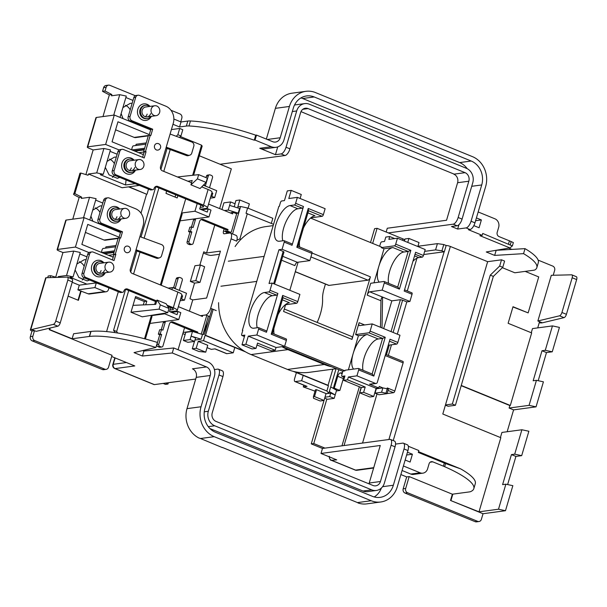 <?xml version="1.0" encoding="UTF-8"?>
<svg xmlns="http://www.w3.org/2000/svg" width="607" height="607" viewBox="0 0 607 607"><rect width="100%" height="100%" fill="white"/><g stroke="black" fill="none" stroke-linecap="round" stroke-linejoin="round"><path stroke-width="0.91" d="M79.373 261.693A10.683 9.416 -97.7 0 1 84.176 266.238M86.111 259.667L84.267 259.735L76.869 263.992M109.571 159.095A10.683 9.416 -97.7 0 1 114.374 163.632M116.309 157.069L114.465 157.137L107.067 161.386M95.208 207.89A10.683 9.416 -97.7 0 1 100.011 212.435M101.946 205.864L100.102 205.932L92.704 210.189M125.406 105.292A10.683 9.416 -97.7 0 1 130.209 109.829M132.144 103.258L130.3 103.334L122.902 107.583M372.652 243.415L377.099 228.331L388.313 232.906L453.186 224.173A6.677 2.807 -67.8 0 0 458.148 217.496L462.071 219.097A6.677 2.807 112.2 0 1 457.109 225.774L451.494 226.525L457.663 229.044L466.085 227.913A6.677 2.807 -67.8 0 0 471.047 221.236L474.97 222.837L485.646 186.554A23.362 20.6 82.3 0 0 472.466 156.644L315.488 92.575A23.362 20.6 82.3 0 0 305.928 91.323A23.362 20.6 82.3 0 0 289.418 106.46L275.381 108.35L266.336 139.086M275.381 108.35A23.362 20.6 -97.7 0 1 291.891 93.212L305.928 91.323M319.039 118.995L454.142 174.133L465.061 172.661A6.677 5.888 -97.7 0 1 468.824 181.212L458.148 217.496M358.054 502.808L358.32 502.907A23.362 20.6 82.3 0 1 357.477 502.581L222.367 447.442M368.927 483.817A6.677 5.888 82.3 0 0 369.215 483.02L380.263 445.477L321.004 453.459L336.703 459.863L331.308 460.303M410.787 474.059L420.143 472.8A6.677 5.888 82.3 0 0 422.874 473.157L413.519 474.416A6.677 5.888 -97.7 0 1 410.787 474.059L402.077 470.501M357.477 502.581L371.196 500.737A23.362 20.6 82.3 0 0 380.756 501.989L366.727 503.878A23.362 20.6 -97.7 0 1 358.009 502.953M128.563 186.857L146.568 194.21L140.991 213.163M80.883 173.071L79.949 173.2L73.91 193.724L74.843 193.603L80.883 173.071L88.098 175.248L88.463 173.997L122.106 187.73L139.102 185.439L134.936 183.587M74.843 193.603L81.649 197.146L79.153 197.48L72.772 219.173M83.531 217.723L89.548 197.283L81.285 198.398L81.649 197.146M129.025 186.797L146.568 194.21M106.589 331.589L118.319 291.732M125.626 289.289L113.577 330.238L115.102 332.613M167.084 148.419L160.885 169.482M155.824 186.683L141.006 237.034M136.886 251.025L130.687 272.088M171.409 129.579L179.702 128.464L177.859 134.724L176.235 136.287M147.038 194.149L148.518 189.134M179.702 128.464L182.783 129.723L180.939 135.983L179.414 137.455M180.378 136.529L201.516 145.156L192.647 175.294M201.441 145.422A3.339 0.713 16.4 0 1 202.161 146.135L193.61 175.188M199.324 155.771L231.328 168.837L219.628 208.58M462.071 219.097L472.747 182.813A11.343 10.008 82.3 0 0 466.351 168.283L309.365 104.214A11.343 10.008 82.3 0 0 304.722 103.607A11.343 10.008 82.3 0 0 296.702 110.96L286.026 147.243L289.949 148.852A6.677 2.807 112.2 0 1 284.987 155.521L220.113 164.254M259.75 148.275L271.291 146.719A11.343 10.008 82.3 0 0 275.935 147.326L264.394 148.882A11.343 10.008 -97.7 0 1 259.75 148.275L275.449 154.679L281.064 153.92A6.677 2.807 -67.8 0 0 286.026 147.243M271.291 146.719L255.031 140.08L256.503 135.08L255.722 135.179A70.086 14.932 -163.6 0 0 190.446 120.975L188.974 125.975A70.086 14.932 16.4 0 1 254.25 140.187L255.031 140.08M188.974 125.975A16.685 3.559 -163.6 0 0 186.341 126.051L187.821 121.043L181.023 121.961L173.868 119.04M172.972 124.283L179.551 126.962L186.341 126.051M148.29 135.877L135.589 137.592A3.339 2.944 -97.7 0 1 134.223 137.41L115.596 129.807M149.299 134.595L117.955 121.795L112.06 141.818L143.404 154.61M106.179 369.36L103.683 369.693A3.339 2.944 -97.7 0 1 102.317 369.511L32.232 340.906A3.339 2.944 -97.7 0 1 30.35 336.635L32.846 336.301A3.339 2.944 82.3 0 0 34.728 340.573L104.814 369.177A3.339 2.944 82.3 0 0 106.179 369.36A3.339 2.944 82.3 0 0 108.532 367.189L112.029 355.307L49.235 329.677L49.691 328.137M72.195 282.285L79.289 285.184L77.908 289.873L80.716 291.019L78.015 300.177M58.052 277.338L58.264 276.602L59.956 277.293M56.322 277.376L50.692 275.677L48.196 276.01L47.733 277.581M50.146 277.528L50.692 275.677M71.763 278.947A3.339 1.404 112.2 0 1 72.021 278.992A3.339 1.404 112.2 0 1 72.316 281.868L60.245 322.871A3.339 1.404 112.2 0 1 57.855 326.194L36.185 331.354L34.5 330.671L32.846 336.301M108.941 287.908L108.441 289.607A3.339 2.944 82.3 0 1 106.088 291.77L89.555 293.993A3.339 2.944 -97.7 0 1 88.19 293.811L80.716 291.019M50.176 328.023L49.706 329.616L72.134 338.767L73.606 333.759L90.838 331.445A16.685 3.559 16.4 0 1 91.012 331.422A70.086 14.932 16.4 0 1 157.395 342.439L155.916 347.439L134.033 352.606L142.44 356.036L172.274 352.978L206.479 366.939A6.677 5.888 -97.7 0 1 210.242 375.483L196.205 377.372A6.677 5.888 82.3 0 0 192.442 368.828L206.479 366.939M142.736 350.55L143.92 351.036L173.746 347.97L172.274 352.978M404.019 448.96A6.677 2.807 -67.8 0 0 403.427 443.201L407.35 444.802A6.677 2.807 112.2 0 1 407.942 450.561L404.019 448.96L393.344 485.243A18.688 16.48 -97.7 0 1 380.134 497.361A18.688 16.48 -97.7 0 1 372.486 496.359L215.5 432.29A18.688 16.48 -97.7 0 1 204.961 408.359L214.354 376.454A11.343 10.008 82.3 0 0 207.951 361.931L173.746 347.97M214.408 369.58L217.723 369.132A6.677 2.807 -67.8 0 1 218.406 369.215A6.677 2.807 -67.8 0 1 218.998 374.974L208.322 411.258A11.343 10.008 82.3 0 0 214.719 425.78L208.277 426.653M72.134 338.767L89.358 336.445L90.838 331.445M118.092 238.483L105.39 240.19A3.339 2.944 -97.7 0 1 104.025 240.008L85.397 232.413M119.101 237.193L87.757 224.4L81.862 244.416L113.213 257.209M88.19 293.811L104.723 291.588L94.912 287.581L77.908 289.873M405.681 488.468A3.339 2.944 82.3 0 0 407.563 492.74L405.066 493.074A3.339 2.944 -97.7 0 1 403.185 488.802L405.681 488.468L409.179 476.578L406.682 476.92L400.886 474.553M405.066 493.074L475.152 521.679L477.648 521.345L407.563 492.74M477.648 521.345A3.339 2.944 82.3 0 0 479.014 521.519A3.339 2.944 82.3 0 0 481.374 519.357L483.028 513.727L505.487 510.707L512.847 485.683L505.866 484.189L502.596 484.629L511.435 454.597L514.706 454.157L521.891 429.756L501.928 432.442L500.426 437.533M446.16 245.509L443.778 244.538L441.934 250.797L444.316 251.768L446.16 245.509A3.339 0.713 16.4 0 1 450.356 246.465L487.641 261.678L442.799 414.02L500.828 437.7L479.014 511.838L450.508 500.456L483.028 513.727M450.508 500.456L452.352 494.204L409.179 476.578M507.156 431.736L513.59 409.877L536.049 406.849L543.417 381.826L536.436 380.331L533.158 380.771L541.998 350.747L545.276 350.3L552.453 325.906L532.491 328.592L531.269 332.742M525.161 271.382L538.728 276.921L528.143 312.893L513.006 306.717L508.127 323.296L531.671 332.909L510.312 405.476L509.842 405.544L509.106 408.048L513.59 409.877M509.842 405.544L461.183 385.68M445.401 405.173L448.087 406.265L455.417 405.279L493.347 276.397L502.763 267.323L504.599 261.071L501.519 259.811L487.641 261.678M151.431 315.321L144.534 338.759M155.506 301.482L154.641 304.411M197.207 203.573L194.946 211.228L181.539 213.034L160.377 284.933M181.539 213.034L185.704 198.876M167.76 312.688L159.072 309.138L130.991 312.233L142.205 316.816L167.76 312.688L169.004 308.455L160.316 304.911L157.016 300.033L155.741 304.365L133.016 305.351L135.589 296.595L146.803 301.171L145.741 304.797M130.991 312.233L133.016 305.351M177.859 195.674L177.183 197.943L165.977 193.367L166.644 191.099M168.374 382.714L167.987 384.049L165.628 383.085M184.558 327.727L178.079 349.738M199.855 265.1L203.755 251.837L206.562 252.982L220.44 251.108L206.63 298.029L192.753 299.904L189.43 311.179M192.753 299.904L189.945 298.758L194.551 283.12L190.348 281.398L194.946 265.76L200.409 265.024L204.612 266.739L200.007 282.384L194.551 283.12M214.757 225.121L206.562 252.982M190.924 184.824L197.419 178.86L198.664 174.634L207.351 178.177L206.107 182.411L200.052 188.549L190.924 184.824L192.199 180.491L187.904 181.243M198.664 174.634L177.449 176.971M73.075 276.891L66.535 275.487L73.713 251.086L80.261 252.489L73.075 276.891L70.116 277.285L86.93 284.152L79.289 285.184M58.264 276.602L66.535 275.487M88.463 173.997L96.725 172.889L103.911 148.487L93.152 149.937L85.898 174.588M120.482 232.504L84.092 217.647L75.435 247.049L88.971 252.573M94.912 287.581L96.293 282.892L104.738 286.193M104.723 291.588A3.339 2.944 82.3 0 0 106.088 291.77M73.713 251.086L62.953 252.535L55.7 277.187M113.729 115.125L119.746 94.684L111.483 95.792L111.847 94.548L109.351 94.882L102.97 116.567M30.35 336.635L32.004 331.005L34.5 330.671L31.701 329.525L53.37 324.366A3.339 1.404 -67.8 0 0 55.761 321.042L67.832 280.039A3.339 1.404 -67.8 0 0 67.536 277.156A3.339 1.404 -67.8 0 0 67.278 277.111L46.049 277.725L30.76 329.654L31.701 329.525M170.977 110.269L179.938 113.926A3.339 2.944 82.3 0 1 181.819 118.198L180.742 121.848M109.351 94.882L102.545 91.338L103.63 87.643A3.339 2.944 -97.7 0 1 105.99 85.481L108.486 85.139A3.339 2.944 82.3 0 1 109.852 85.321L135.338 95.724M108.486 85.139A3.339 2.944 82.3 0 0 106.126 87.302L105.041 90.997L111.847 94.548M102.545 91.338L105.041 90.997M150.68 129.898L114.291 115.049L96.354 117.462L87.704 146.864A3.339 0.713 -163.6 0 0 87.302 147.069A3.339 0.713 -163.6 0 0 88.948 148.222L93.152 149.937M114.291 115.049L105.633 144.451L87.704 146.864M84.092 217.647L66.155 220.06L57.506 249.469A3.339 0.713 -163.6 0 0 57.104 249.667A3.339 0.713 -163.6 0 0 58.75 250.82L62.953 252.535M75.435 247.049L57.506 249.469M187.821 121.043A16.685 3.559 16.4 0 1 190.446 120.975M289.418 106.46L280.214 137.743A6.677 5.888 -97.7 0 1 275.495 142.068A6.677 5.888 -97.7 0 1 272.763 141.712L256.503 135.08M111.673 356.514L134.769 365.938L115.118 368.586L154.36 384.603L195.72 379.034M91.012 331.422L89.54 336.43A70.086 14.932 16.4 0 1 155.916 347.439M49.706 329.616L49.235 329.677M275.935 147.326A11.343 10.008 82.3 0 0 283.955 139.974L293.34 108.069A18.688 16.48 -97.7 0 1 306.55 95.952A18.688 16.48 -97.7 0 1 314.198 96.953L302.658 98.509A18.688 16.48 82.3 0 0 300.935 97.924M467.215 168.693A18.688 16.48 82.3 0 0 459.643 162.577L471.184 161.022L314.198 96.953M471.184 161.022A18.688 16.48 -97.7 0 1 481.723 184.953L471.722 186.296M471.047 221.236L481.723 184.953M338.789 369.701L333.319 388.298L334.26 388.169L337.758 376.279A3.339 1.404 112.2 0 1 340.239 372.941L342.143 373.722M342.462 372.645L340.239 372.941M185.158 334.472A3.339 0.713 -163.6 0 1 183.481 333.911L182.821 333.645M192.889 331.126L183.177 332.431M203.398 253.043L206.866 254.462A3.339 0.713 -163.6 0 0 211.228 255.395L219.506 254.28M163.131 383.419L165.491 384.383L167.987 384.049M200.477 315.686L205.682 314.98A6.677 2.807 -67.8 0 0 210.644 308.31L231.085 238.862A6.677 2.807 -67.8 0 0 230.485 233.103A6.677 2.807 -67.8 0 0 229.803 233.027L224.195 233.786A3.339 1.404 112.2 0 1 223.854 233.748A3.339 1.404 112.2 0 1 223.551 230.865L224.12 228.945M330.709 386.902L336.582 390.255L334.184 398.382L327.484 399.285L324.699 398.154L311.262 443.876L322.476 448.452L324.973 448.118L313.758 443.542L326.854 399.034M388.313 232.906L402.889 238.855A3.339 0.713 16.4 0 1 404.528 240.008L404.239 240.979M322.476 448.452L321.004 453.459M377.099 228.331L374.602 228.664L370.513 242.542M468.824 181.212L457.595 182.722L446.547 220.258L387.289 228.232L386.173 232.033M474.97 222.837A6.677 2.807 112.2 0 1 470.008 229.514L468.452 229.727L482.186 235.326L479.849 235.645L509.933 247.929L486.26 251.973L494.667 255.403L523.553 253.65A70.086 14.932 -163.6 0 1 536.838 267.641A70.086 14.932 -163.6 0 1 535.222 269.736A16.685 3.559 -163.6 0 1 533.614 270.244L514.827 272.778L502.376 267.695M441.934 250.797L435.583 249.894L437.419 243.635L417.927 246.26M437.419 243.635L443.778 244.538M482.186 235.326L482.74 233.452L512.369 245.926L513.355 242.588A70.086 14.932 -163.6 0 0 511.193 241.601L510.252 244.78M508.514 243.976L509.44 240.842L499.075 236.616A3.339 2.944 -97.7 0 1 497.194 232.344L498.666 227.337A6.677 5.888 82.3 0 0 494.902 218.793L478.164 211.964M473.847 225.622L479.075 227.754L481.381 219.931L476.419 217.913M509.44 240.842A16.685 3.559 16.4 0 1 511.193 241.601M509.933 247.929L512.369 245.926M362.546 443.057L376.993 393.958M388.328 355.452L391.462 344.806M407.305 290.958L416.956 258.187M388.897 439.514L444.149 251.784L423.732 254.53M324.973 448.118L389.846 439.385A6.677 2.807 -67.8 0 1 390.529 439.46A6.677 2.807 -67.8 0 1 391.12 445.219L380.445 481.503A6.677 5.888 -97.7 0 1 375.725 485.835A6.677 5.888 -97.7 0 1 372.994 485.471L216.009 421.402A6.677 5.888 -97.7 0 1 212.245 412.859L222.928 376.575L218.998 374.974M395.536 444.096L402.744 443.125A6.677 2.807 -67.8 0 1 403.427 443.201M418.511 451.676L460.698 468.892L445.591 463.551L444.665 466.707A16.685 3.559 -163.6 0 0 443.398 466.168L444.316 463.042L418.291 452.42L418.845 450.546L408.329 446.251M444.665 466.707A70.086 14.932 16.4 0 1 473.824 488.65L475.296 483.65A70.086 14.932 -163.6 0 0 460.698 468.892M445.47 404.945L452.336 404.019L490.266 275.138L499.675 266.063L501.519 259.811M502.763 267.323L499.675 266.063M553.212 275.259L554.654 270.365A3.339 2.944 82.3 0 0 552.772 266.094L538.128 260.115M511.967 249.439L508.757 248.126M528.143 312.893L512.938 306.945M537.726 327.886L539.555 321.664L542.362 322.81L541.421 322.932A3.339 0.713 -163.6 0 1 539.251 322.689M537.87 320.974L559.548 315.815A3.339 1.404 -67.8 0 0 561.938 312.491L572.166 277.748A3.339 1.404 -67.8 0 0 571.87 274.865A3.339 1.404 -67.8 0 0 571.612 274.819L551.315 275.305L537.87 320.974L539.555 321.664M576.096 276.648A3.339 1.404 112.2 0 1 576.354 276.693A3.339 1.404 112.2 0 1 576.65 279.577L566.422 314.32A3.339 1.404 112.2 0 1 564.032 317.643L559.548 315.815M538.204 380.71L546.482 352.576L552.256 351.794L559.434 327.401L552.453 325.906M507.634 484.568L515.92 456.426L521.686 455.652L528.872 431.251L521.891 429.756M509.106 408.048L529.069 405.355L536.436 380.331M536.838 267.641L538.31 262.641A70.086 14.932 -163.6 0 0 525.025 248.642L523.553 253.65M452.352 494.204L469.423 491.905A16.685 3.559 -163.6 0 0 470.66 491.594A70.086 14.932 16.4 0 0 473.824 488.65M443.398 466.168L432.791 461.844L430.151 462.193M525.025 248.642L495.942 250.319M505.487 510.707L498.506 509.212L479.014 511.838M498.506 509.212L505.866 484.189M407.464 452.207L412.419 454.226L410.12 462.048L405.157 460.023M420.143 472.8L403.412 465.971M422.874 473.157A6.677 5.888 82.3 0 0 427.594 468.832L429.066 463.824A3.339 2.944 -97.7 0 1 431.425 461.661A3.339 2.944 -97.7 0 1 432.791 461.844M222.321 447.594L200.492 438.512A23.362 20.6 82.3 0 1 199.657 438.148L199.346 438.193A23.362 20.6 -97.7 0 1 187.002 408.648L196.205 377.372M380.756 501.989A23.362 20.6 82.3 0 0 397.266 486.852L407.942 450.561M154.36 384.603A3.339 1.404 112.2 0 1 154.026 384.565L114.776 368.548A3.339 1.404 -67.8 0 0 115.118 368.586A3.339 2.944 82.3 0 1 113.236 364.314L126.431 362.538M218.406 369.215L222.329 370.816A6.677 2.807 112.2 0 1 222.928 376.575M209.969 428.588L362.971 491.025L371.704 489.857L214.719 425.78M390.529 439.46L394.451 441.061A6.677 2.807 112.2 0 1 395.043 446.82L384.368 483.111A11.343 10.008 82.3 0 1 376.348 490.464A11.343 10.008 82.3 0 1 371.704 489.857M187.002 408.648L201.038 406.758L210.242 375.483M201.038 406.758A23.362 20.6 82.3 0 0 214.218 436.668L200.492 438.512M371.196 500.737L214.218 436.668M300.981 111.62L318.994 119.147M289.949 148.852L300.624 112.561A6.677 5.888 -97.7 0 1 305.344 108.236A6.677 5.888 -97.7 0 1 308.075 108.592L465.061 172.661M275.449 154.679L277.74 146.886M403.185 488.802L406.682 476.92M479.014 521.519L476.518 521.861A3.339 2.944 -97.7 0 1 475.152 521.679M311.262 443.876L313.758 443.542M457.595 182.722A6.677 5.888 82.3 0 0 453.831 174.179L454.142 174.133M135.232 297.802L144.307 301.512L143.313 304.904M175.719 194.801L175.044 197.07M84.07 277.756A10.683 9.416 -97.7 0 1 82.256 279.986M114.268 175.15A10.683 9.416 -97.7 0 1 112.454 177.388M100.064 223.664A10.683 9.416 -97.7 0 1 99.829 224.074M130.262 121.066A10.683 9.416 -97.7 0 1 130.027 121.468M79.153 197.48L75.071 195.355C73.53 194.49 73.144 193.944 73.91 193.724L79.949 173.2M459.643 162.577L302.658 98.509M457.663 229.044L458.945 224.696M294.478 105.117A11.343 10.008 -97.7 0 1 295.988 104.783L304.722 103.607M475.592 220.713L481.381 219.931M374.208 496.943A18.688 16.48 82.3 0 0 381.393 488.028M376.348 490.464L367.614 491.64A11.343 10.008 -97.7 0 1 362.971 491.025M406.637 455.007L412.419 454.226M444.316 463.042L445.591 463.551M496.139 250.403L494.667 255.403M511.435 454.597L515.92 456.426M521.686 455.652L514.706 454.157M536.049 406.849L529.069 405.355M541.998 350.747L546.482 352.576M552.256 351.794L545.276 350.3M542.362 322.81L564.032 317.643M455.417 405.279L452.336 404.019M493.347 276.397L490.266 275.138M435.583 249.894L424.665 251.366M343.949 377.137A3.339 1.404 -67.8 0 0 343.365 378.571L339.859 390.46L336.384 390.923M339.859 390.46L334.26 388.169M333.319 388.298L332.727 388.055M230.485 233.103L236.093 235.395A6.677 2.807 112.2 0 1 236.692 241.154L231.085 238.862M200.007 282.384L195.803 280.669L190.348 281.398M195.803 280.669L200.409 265.024M143.92 351.036L142.44 356.036M179.551 126.962L181.023 121.961M105.633 144.451L119.169 149.975M254.25 140.187L255.722 135.179M86.945 256.829L79.836 253.923M57.104 249.667L65.761 220.265A3.339 0.713 16.4 0 1 66.155 220.06M103.911 148.487L110.451 149.891L103.273 174.285L96.725 172.889M117.143 154.224L110.034 151.325M87.302 147.069L95.959 117.659A3.339 0.713 16.4 0 1 96.354 117.462M128.714 290.541L116.658 331.498L117.621 332.993M170.203 149.565L163.776 171.394M158.913 187.942L144.125 238.179M140.005 252.171L133.586 273.992M180.939 135.983L177.859 134.724M116.658 331.498L113.577 330.238M119.746 94.684L126.286 96.088L120.019 117.386M132.979 100.421L125.869 97.522M30.76 329.654A3.339 0.713 -163.6 0 0 30.365 329.851A3.339 0.713 -163.6 0 0 32.004 331.005M30.365 329.851L45.646 277.93A3.339 0.713 16.4 0 1 46.049 277.725M141.939 125.831L141.886 126.309M126.066 179.968L125.543 184.983L100.307 174.687L103.273 174.285M125.543 184.983L134.898 183.724M89.548 197.283L96.096 198.686L89.821 219.984M111.741 228.429L111.688 228.915M95.868 282.566L95.83 282.953M102.78 203.026L95.671 200.12M96.293 282.892L86.93 284.152M121.142 113.57L123.039 118.615M135.505 123.707L135.983 123.396M105.307 167.373L109.078 174.862L117.31 178.306L119.822 177.419M75.109 269.971L78.88 277.46L87.12 280.904L89.624 280.017M90.944 216.168L92.848 221.221M105.307 226.305L105.785 226.001M146.803 301.171L144.307 301.512M197.419 178.86L206.107 182.411M159.072 309.138L160.316 304.911M157.016 300.033L166.143 303.758L169.004 308.455M203.33 185.218L216.699 190.674L214.673 197.556L210.31 198.148M202.29 186.273L202.07 187.024M181.463 213.3A3.339 0.713 16.4 0 1 182.183 214.021L161.212 285.275M194.946 211.228L208.967 216.949L180.18 220.827M200.849 205.06L199.695 208.967L207.268 212.055L208.186 208.922L210.993 210.068L208.967 216.949M208.186 208.922L201.729 209.794M214.673 197.556L211.873 196.41L212.791 193.284L211.699 193.428M212.791 193.284L211.851 192.905M211.873 196.41L210.773 196.562M151.34 315.64L164.755 313.834L178.769 319.555L149.982 323.425M151.264 315.898A3.339 0.713 16.4 0 1 151.985 316.619L145.399 338.987M178.769 319.555L180.795 312.673L177.988 311.528L171.531 312.393M177.988 311.528L177.069 314.654L169.497 311.566L170.65 307.658M181.652 295.503L182.593 295.882L181.501 296.034M182.593 295.882L181.675 299.016L180.575 299.16M181.675 299.016L184.475 300.162L180.112 300.746M184.475 300.162L186.501 293.28L172.487 287.559L168.215 288.128M164.755 313.834L164.952 313.144M171.88 289.622L172.487 287.559M510.312 405.476L461.252 385.453M450.978 500.396L452.822 494.136M81.179 290.95L78.417 300.336L68.121 296.133M101.703 252.52A5.342 4.712 -97.7 0 1 102.902 248.491L115.656 246.776M105.557 248.134L105.929 246.874L116.02 245.516M112.189 256.799L113.38 256.64M108.547 255.312L113.987 254.576L113.426 254.348L118.213 238.081L120.087 237.83L115.3 254.09L115.861 254.325L114.017 260.578L93.273 252.11A3.339 2.944 82.3 0 0 91.907 251.935A3.339 2.944 82.3 0 0 89.548 254.098L87.674 254.348A3.339 2.944 -97.7 0 1 90.033 252.186L91.907 251.935M104.662 253.726L113.979 252.466M103.744 253.347L114.131 251.951M101.779 252.542L114.457 250.835M131.901 149.914A5.342 4.712 -97.7 0 1 133.1 145.885L145.855 144.17M135.756 145.528L136.127 144.276L146.219 142.918M142.387 154.193L143.578 154.034M138.745 152.706L144.185 151.978L143.624 151.742L148.411 135.475L150.278 135.224L145.498 151.492L146.052 151.72L144.216 157.979L123.471 149.512A3.339 2.944 82.3 0 0 122.106 149.33A3.339 2.944 82.3 0 0 119.746 151.492L117.872 151.75A3.339 2.944 -97.7 0 1 120.232 149.58L122.106 149.33M134.86 151.12L144.178 149.868M133.942 150.748L144.329 149.352M131.977 149.944L144.656 148.237M329.358 456.327C329.032 458.277 329.92 459.666 332.021 460.493L355.565 470.106L373.737 467.663M282.338 299.835L289.372 302.711A19.022 8.005 -67.8 0 0 277.93 314.798M273.901 328.486A19.022 8.005 -67.8 0 0 274.136 334.017M273.681 283.697L283.173 251.427L278.97 249.712L282.088 249.295L284.205 242.094A1.669 0.706 -67.8 0 0 284.061 240.66A1.669 0.706 -67.8 0 0 283.886 240.638L279.524 241.229A19.022 8.005 112.2 0 1 277.581 241.009A19.022 8.005 112.2 0 1 275.882 224.59A19.022 8.005 112.2 0 1 290.017 205.568L294.387 204.976A1.669 0.706 -67.8 0 0 295.624 203.307L297.377 197.366L325.124 208.694L323.379 214.635A1.669 0.706 112.2 0 1 322.135 216.304L310.837 217.83M311.641 251.966A1.669 0.706 112.2 0 1 311.808 251.981A1.669 0.706 112.2 0 1 311.96 253.423L309.843 260.615L297.369 262.3A3.339 1.404 -67.8 0 0 294.888 265.638L281.587 260.206M307.931 212.875L314.965 215.751A19.022 8.005 -67.8 0 0 303.523 227.837M299.494 241.525A19.022 8.005 -67.8 0 0 299.729 247.049M343.638 380.339L347.538 379.815L348.365 377L356.939 375.847L358.691 369.906A1.669 0.706 -67.8 0 0 358.54 368.464A1.669 0.706 -67.8 0 0 358.373 368.441L345.117 370.232L344.935 370.854L342.902 371.127L341.802 374.883A1.669 0.706 -67.8 0 0 341.946 376.317A1.669 0.706 -67.8 0 0 342.12 376.34L344.928 375.961L343.638 380.339L361.302 387.547L359.731 392.866L369.822 396.986L373.722 396.462L376.12 388.328L378.768 387.972L379.231 386.409L382.873 387.896L376.325 388.776L375.035 393.154L381.583 392.274L382.873 387.896L387.236 388.829L385.946 393.207L387.069 393.662L388.359 389.284L387.236 388.829M353.615 369.086A19.022 8.005 112.2 0 1 353.168 353.54L358.418 335.709L355.611 334.571L359.109 322.681L364.648 324.942M355.611 334.571L368.866 332.788A1.669 0.706 -67.8 0 0 370.111 331.118L372.228 323.918L359.746 325.602A3.339 1.404 112.2 0 1 359.412 325.564A3.339 1.404 112.2 0 1 359.109 322.681M348.388 369.792L353.168 353.54A19.022 8.005 112.2 0 1 367.303 334.518L378.237 338.979A19.022 8.005 -67.8 0 0 364.101 358.001A19.022 8.005 -67.8 0 0 363.001 370.285M379.208 282.126A19.022 8.005 112.2 0 1 378.76 266.579A19.022 8.005 112.2 0 1 392.896 247.557L403.83 252.019A19.022 8.005 -67.8 0 0 389.694 271.041A19.022 8.005 -67.8 0 0 388.594 283.317M402.79 361.408A1.669 0.706 112.2 0 1 402.965 361.431A1.669 0.706 112.2 0 1 403.116 362.872L394.831 391.022A1.669 0.706 112.2 0 1 393.586 392.691L387.349 393.533A1.669 0.706 112.2 0 1 387.183 393.511A1.669 0.706 112.2 0 1 387.122 393.48L387.183 393.511M389.307 345.095L386.484 354.7M379.648 246.275L380.468 243.498A1.669 0.706 -67.8 0 1 381.704 241.829L384.512 241.457L385.802 237.071L389.702 236.548L388.875 239.363L397.448 238.21L425.204 249.538L423.451 255.479A1.669 0.706 112.2 0 1 422.214 257.148L415.036 254.219M392.896 247.557L384.011 248.749L381.204 247.61L381.393 246.981L310.549 218.072M381.204 247.61L394.459 245.82A1.669 0.706 -67.8 0 0 395.703 244.151L397.448 238.21M300.108 198.481L301.284 194.506L291.193 190.386L287.293 190.909L284.44 200.606L281.633 200.985A1.669 0.706 -67.8 0 0 280.388 202.655L279.288 206.41L278.818 206.471L242.36 330.345L242.83 330.284L241.723 334.04A1.669 0.706 -67.8 0 0 241.874 335.474A1.669 0.706 -67.8 0 0 242.041 335.496L244.849 335.117L241.996 344.814L245.896 344.29L248.286 336.157L276.041 347.485L275.214 350.3L271.314 350.823L256.996 344.981M286.049 338.926A1.669 0.706 112.2 0 1 286.216 338.949A1.669 0.706 112.2 0 1 286.367 340.383L284.615 346.331L276.041 347.485M242.36 330.345L242.762 330.512M372.228 323.918L399.975 335.246L397.858 342.439A1.669 0.706 112.2 0 1 396.621 344.108L389.436 341.18M388.245 345.239L396.621 344.108M407.76 242.421L408.928 238.437L419.02 242.557L417.851 246.533M414.543 255.881L418.784 257.611L422.214 257.148M418.784 257.611A19.022 8.005 -67.8 0 0 412.95 261.291M411.721 292.809A1.669 0.706 112.2 0 1 411.887 292.832A1.669 0.706 112.2 0 1 412.039 294.266L409.922 301.467L382.167 290.138L384.284 282.945A1.669 0.706 -67.8 0 0 384.14 281.504A1.669 0.706 -67.8 0 0 383.965 281.481L370.71 283.264L367.212 295.154A3.339 1.404 112.2 0 1 369.693 291.815L382.167 290.138M397.304 334.154L406.804 301.884L409.922 301.467M344.935 370.854L284.645 346.248M383.677 328.592L391.841 300.852L382.585 297.081C381.644 297.43 381.105 298.659 380.961 300.769L380.475 327.287M384.011 248.749L373.98 282.824M284.319 309.016L351.696 336.521A3.339 1.404 112.2 0 1 351.992 339.396L370.407 276.838A3.339 1.404 112.2 0 1 367.925 280.176L329.009 285.411A3.339 1.404 112.2 0 1 328.668 285.373L295.283 271.746M298.098 262.201L289.827 290.29M285.578 304.744L283.59 311.482L351.992 339.396M391.841 300.852L400.415 299.699L402.6 300.169L393.101 332.439M406.804 301.884L402.6 300.169M284.615 346.331L256.867 335.003L258.612 329.062A1.669 0.706 -67.8 0 0 258.468 327.621A1.669 0.706 -67.8 0 0 258.294 327.598L253.931 328.19A19.022 8.005 112.2 0 1 251.988 327.97A19.022 8.005 112.2 0 1 250.289 311.55A19.022 8.005 112.2 0 1 264.424 292.528L268.787 291.937A1.669 0.706 -67.8 0 0 270.032 290.267L272.148 283.074L299.904 294.403L297.787 301.596A1.669 0.706 112.2 0 1 296.542 303.265L285.244 304.79M275.214 350.3L257.55 343.092L255.987 348.41L245.896 344.29M255.987 348.41L252.087 348.934L241.996 344.814M291.193 190.386L288.795 198.519L297.377 197.366M356.939 375.847L375.445 383.396A1.669 1.472 82.3 0 0 377.304 382.402L390.013 339.237L397.858 342.439M266.147 330.8A1.669 0.706 112.2 0 1 266.314 330.823A1.669 0.706 112.2 0 1 266.465 332.264L277.877 293.477A1.669 0.706 112.2 0 1 276.64 295.146L268.787 291.937M423.451 255.479L415.605 252.277L404.186 291.064L412.039 294.266M208.368 316.08L202.958 334.449L208.277 321.467M202.958 334.449L204.521 334.237L211.987 308.857M232.542 233.945L240.615 206.509L247.595 208.004L246.032 213.323L273.567 224.309M247.337 213.603L239.879 238.938L236.942 240.16M235.099 246.556A53.401 47.088 -97.7 0 1 240.933 239.37L239.879 238.938M240.933 239.37A53.401 47.088 -97.7 0 1 266.041 226.578L273.18 225.614M336.058 368.722L328.857 393.184L326.87 391.022L328.433 385.703L328.061 385.301L294.759 371.704A53.401 47.088 -97.7 0 1 287.506 369.451L324.313 364.496A53.401 47.088 82.3 0 0 331.566 366.757L342.841 371.355M328.061 385.301L332.811 369.162M336.316 368.692L309.365 372.319A53.401 47.088 -97.7 0 1 294.759 371.704M226.229 233.505L226.745 231.768M206.615 315.928L201.258 334.131M194.581 341.407L195.598 337.97L191.114 336.134L192.495 331.445L202.495 334.51L201.114 339.199L191.114 336.134L190.097 339.579L183.39 340.481L187.882 342.31L194.581 341.407L190.097 339.579M194.991 340.026L201.114 339.199M194.468 341.422L192.298 348.797L196.198 348.274L198.223 341.392L203.52 340.679L233.24 352.811L226.843 353.669A3.339 1.404 112.2 0 1 226.502 353.631L214.886 348.888M233.24 352.811L234.803 347.492L205.09 335.36L203.52 340.679M205.09 335.36L205.553 335.299L213.194 309.35M234.992 203.732L235.933 200.53L239.833 200.007L237.807 206.888L240.615 206.509M227.678 232.147L227.542 232.602L231.29 232.102L236.813 213.33L238.217 213.14L239.598 208.451L229.598 205.386L230.607 201.941L223.9 202.844L221.934 209.521M192.495 331.445L185.788 332.348L183.39 340.481M238.217 213.14L228.217 210.075L224.514 210.568M228.217 210.075L229.598 205.386M234.203 206.797L235.091 203.77L230.607 201.941M239.833 200.007L249.363 203.891L248.096 208.209M324.98 397.19L329.7 396.553L334.184 398.382M329.328 391.591L335.201 394.945L330.716 393.116L329.7 396.553M330.716 393.116L326.346 393.7L328.857 393.184M316.52 389.679L326.05 393.564L324.024 400.445L320.124 400.969L313.508 398.268L313.402 396.705L314.494 396.561L316.52 389.679L315.428 389.823L313.402 396.705M293.28 371.355L303.204 375.407L301.641 380.726L295.245 381.583L307.021 386.393L303.272 386.894L315.025 391.181M324.024 400.445L314.494 396.561M301.641 380.726L326.87 391.022M271.329 223.391L272.824 218.3L247.595 208.004M324.313 364.496L287.87 349.617L251.063 354.571A53.401 47.088 -97.7 0 1 244.181 351.066L205.553 335.299M234.803 347.492L245.532 351.87M328.433 385.703L303.204 375.407M325.443 284.061L324.062 288.757A20.023 8.422 -67.8 0 0 322.575 299.039A28.37 11.935 112.2 0 1 317.165 322.423M296.383 372.622L294.607 378.669A3.339 1.404 -67.8 0 0 294.903 381.545A3.339 1.404 -67.8 0 0 295.245 381.583M303.781 385.172L303.272 386.894M307.021 386.393A3.339 1.404 112.2 0 1 306.679 386.356L294.903 381.545M244.181 351.066A53.401 47.088 -97.7 0 1 218.588 302.665M256.867 335.003L248.286 336.157M278.97 249.712L269.03 283.492L272.148 283.074M226.843 353.669L215.068 348.866L211.327 349.366L207.063 347.629M198.223 341.392L207.753 345.284L205.727 352.166L198.914 351.499L192.298 348.797M291.739 243.839A1.669 0.706 112.2 0 1 291.906 243.862A1.669 0.706 112.2 0 1 292.058 245.304L303.477 206.509A1.669 0.706 112.2 0 1 302.233 208.178L294.387 204.976M309.843 260.615L282.088 249.295M251.063 354.571L287.506 369.451M287.87 349.617A53.401 47.088 -97.7 0 1 281.944 346.688M205.727 352.166L196.198 348.274M283.173 251.427L284 252.004L274.561 284.061M394.687 238.581L389.702 236.548M408.928 238.437L405.028 238.968L404.414 241.055M347.538 379.815L365.194 387.023L363.631 392.342L359.731 392.866M363.631 392.342L373.722 396.462M348.365 377L376.12 388.328M376.128 383.487L370.202 384.284A1.669 1.472 -97.7 0 1 369.519 384.193L378.768 387.972M365.194 387.023L361.302 387.547M403.83 252.019L408.2 251.427L394.459 245.82M290.017 205.568L297.87 208.77L302.233 208.178M297.87 208.77A19.022 8.005 -67.8 0 0 283.727 227.8A19.022 8.005 -67.8 0 0 282.809 240.782M358.418 335.709L367.303 334.518M378.237 338.979L382.607 338.387L368.866 332.788M264.424 292.528L272.27 295.73L276.64 295.146M272.27 295.73A19.022 8.005 -67.8 0 0 258.134 314.76A19.022 8.005 -67.8 0 0 257.216 327.742M369.693 291.815L382.585 297.081L382.015 327.917M282.293 346.643L331.566 366.757M387.008 388.784L387.258 387.934L394.831 391.022M387.069 393.662L378.958 394.755L375.035 393.154M385.946 393.207L381.583 392.274M370.111 331.118L385.248 337.295L382.607 338.387L372.121 374.003M385.248 337.295L373.829 376.082L372.319 374.087L358.54 368.464M395.703 244.151L410.84 250.334L408.2 251.427L397.714 287.043M410.84 250.334L399.421 289.122L397.911 287.126L384.14 281.504M282.809 297.658L282.642 295.419L297.787 301.596M272.444 333.326L283.052 297.407M272.308 333.319L271.23 334.207L282.642 295.419M308.402 210.697L308.242 208.459L323.379 214.635M298.037 246.359L308.644 210.447M297.908 246.359L296.823 247.246L308.242 208.459M119.382 209.066A6.677 5.888 82.3 0 0 115.3 207.928A6.677 5.888 82.3 0 0 110.58 212.253A6.677 5.888 82.3 0 0 117.083 221.16A6.677 5.888 82.3 0 0 120.717 218.983M103.547 262.869A6.677 5.888 82.3 0 0 99.465 261.731A6.677 5.888 82.3 0 0 94.745 266.056A6.677 5.888 82.3 0 0 101.248 274.963A6.677 5.888 82.3 0 0 104.882 272.786M124.564 208.368A5.008 4.416 -97.7 0 1 129.435 215.045A5.008 4.416 -97.7 0 1 125.899 218.285A5.008 4.416 -97.7 0 1 121.028 211.608A5.008 4.416 -97.7 0 1 124.564 208.368L115.52 209.582A5.008 4.416 82.3 0 0 111.984 212.829A5.008 4.416 82.3 0 0 116.855 219.506A5.008 4.416 82.3 0 0 120.391 216.259M108.729 262.171A5.008 4.416 -97.7 0 1 113.6 268.848A5.008 4.416 -97.7 0 1 110.064 272.088A5.008 4.416 -97.7 0 1 105.193 265.411A5.008 4.416 -97.7 0 1 108.729 262.171L99.685 263.385A5.008 4.416 82.3 0 0 96.149 266.632A5.008 4.416 82.3 0 0 101.02 273.309A5.008 4.416 82.3 0 0 104.556 270.062M170.097 311.808L176.288 310.974A8.012 1.707 -163.6 0 0 177.244 310.488L181.85 294.85A8.012 1.707 -163.6 0 0 177.904 292.088L132.212 273.438A3.339 2.944 -97.7 0 1 130.33 269.167L143.077 225.842A13.346 11.776 82.3 0 0 135.551 208.747L109.199 197.996A3.339 2.944 82.3 0 0 107.834 197.814A3.339 2.944 82.3 0 0 105.474 199.984L99.859 219.059A3.339 2.944 82.3 0 0 101.741 223.33L122.485 231.798L120.641 238.058L120.087 237.83M122.66 292.301L120.785 292.551A1.669 1.472 -97.7 0 1 120.103 292.46L83.941 277.702A3.339 2.944 -97.7 0 1 82.059 273.431L83.933 273.18A3.339 2.944 82.3 0 0 85.815 277.452L121.977 292.21A1.669 1.472 82.3 0 0 123.836 291.216L123.889 291.064A3.339 2.944 -97.7 0 1 126.241 288.894A3.339 2.944 -97.7 0 1 127.607 289.076L125.74 289.327A3.339 2.944 82.3 0 0 125.33 289.198M177.244 310.488A8.012 1.707 -163.6 0 0 173.306 307.726L166.993 305.154M156.743 300.966L127.607 289.076M83.933 273.18L89.548 254.098M195.902 332.492L197.814 332.12L173.139 322.051L171.273 322.302A3.339 2.944 82.3 0 0 170.863 322.173M195.94 332.37L171.273 322.302M202.738 315.382L202.412 316.475L178.367 306.664M169.96 310.002L172.927 309.6A4.006 0.85 -163.6 0 0 173.405 309.358A4.006 0.85 -163.6 0 0 171.432 307.977L167.82 306.505M156.477 301.876L125.74 289.327M82.059 273.431L87.674 254.348M112.409 259.925L113.987 254.576L115.861 254.325M118.866 237.99L120.618 232.049L99.874 223.588A3.339 2.944 -97.7 0 1 97.985 219.317L103.607 200.234A3.339 2.944 -97.7 0 1 105.959 198.072L107.834 197.814M116.961 216.722A5.008 4.416 -97.7 0 1 115.087 219.339M101.126 270.525A5.008 4.416 -97.7 0 1 99.252 273.142M161.796 347.014L159.922 347.265A1.669 1.472 -97.7 0 1 159.239 347.174L157.835 346.605A1.669 1.472 -97.7 0 1 156.894 344.465L159.755 334.768L158.351 334.199L159.641 329.813L161.508 329.563L160.218 333.941L161.621 334.518L158.768 344.215A1.669 1.472 82.3 0 0 159.709 346.347L161.113 346.923A1.669 1.472 82.3 0 0 162.972 345.929L169.421 324.032A3.339 2.944 -97.7 0 1 171.773 321.869A3.339 2.944 -97.7 0 1 173.139 322.051M161.272 329.593L163.344 322.567A3.339 2.944 82.3 0 0 163.488 321.611M173.61 287.68L176.227 278.772A1.669 1.472 -97.7 0 1 177.411 277.695L179.277 277.445A1.669 1.472 82.3 0 0 178.101 278.522L175.248 288.219L173.845 287.65L173.723 288.059M179.331 290.351L182.305 280.237A1.669 1.472 82.3 0 0 181.364 278.105L179.968 277.528A1.669 1.472 82.3 0 0 179.277 277.445M165.362 321.353A3.339 2.944 -97.7 0 1 165.21 322.317L162.911 330.14L161.508 329.563M197.814 332.12L197.556 332.993M173.845 287.65L172.995 287.764M160.218 333.941L158.351 334.199M161.621 334.518L159.755 334.768M122.485 231.798L120.618 232.049M115.3 254.09L113.426 254.348M136.036 249.773L157.661 257.725A3.339 3.111 72 0 0 161.583 255.699L163.609 248.817A3.339 3.111 72 0 0 161.53 244.583L139.906 236.631M159.618 257.77L158.26 258.21A3.339 3.111 -108 0 1 156.31 258.165L135.786 250.615M149.58 106.46A6.677 5.888 82.3 0 0 145.498 105.33A6.677 5.888 82.3 0 0 140.778 109.655A6.677 5.888 82.3 0 0 147.273 118.555A6.677 5.888 82.3 0 0 150.915 116.385M133.745 160.263A6.677 5.888 82.3 0 0 129.663 159.133A6.677 5.888 82.3 0 0 124.943 163.458A6.677 5.888 82.3 0 0 131.438 172.358A6.677 5.888 82.3 0 0 135.08 170.188M154.762 105.762A5.008 4.416 -97.7 0 1 159.633 112.439A5.008 4.416 -97.7 0 1 156.098 115.687A5.008 4.416 -97.7 0 1 151.226 109.01A5.008 4.416 -97.7 0 1 154.762 105.762L145.718 106.984A5.008 4.416 82.3 0 0 142.182 110.224A5.008 4.416 82.3 0 0 147.053 116.901A5.008 4.416 82.3 0 0 150.589 113.661M138.927 159.565A5.008 4.416 -97.7 0 1 143.798 166.242A5.008 4.416 -97.7 0 1 140.263 169.49A5.008 4.416 -97.7 0 1 135.391 162.813A5.008 4.416 -97.7 0 1 138.927 159.565L129.883 160.787A5.008 4.416 82.3 0 0 126.347 164.027A5.008 4.416 82.3 0 0 131.218 170.704A5.008 4.416 82.3 0 0 134.754 167.464M191.539 182.722L162.41 170.833A3.339 2.944 -97.7 0 1 160.529 166.561L173.276 123.236A13.346 11.776 82.3 0 0 165.749 106.149L139.398 95.398A3.339 2.944 82.3 0 0 138.032 95.216A3.339 2.944 82.3 0 0 135.672 97.378L130.057 116.461A3.339 2.944 82.3 0 0 131.939 120.732L152.683 129.2L150.84 135.452L150.278 135.224M152.858 189.695L150.984 189.945A1.669 1.472 -97.7 0 1 150.301 189.862L114.139 175.097A3.339 2.944 -97.7 0 1 112.257 170.825L114.131 170.575A3.339 2.944 82.3 0 0 116.013 174.846L152.175 189.604A1.669 1.472 82.3 0 0 154.034 188.618L154.079 188.458A3.339 2.944 -97.7 0 1 156.439 186.296A3.339 2.944 -97.7 0 1 157.805 186.478L155.938 186.728A3.339 2.944 82.3 0 0 155.529 186.599M200.295 209.21L206.486 208.376A8.012 1.707 -163.6 0 0 207.442 207.89A8.012 1.707 -163.6 0 0 203.497 205.12L157.805 186.478M207.442 207.89L212.048 192.252A8.012 1.707 -163.6 0 0 208.102 189.483L201.706 186.873M114.131 170.575L119.746 151.492M228.482 232.473L225.675 231.335L226.138 229.765L228.012 229.514L203.337 219.446L201.471 219.696A3.339 2.944 82.3 0 0 201.061 219.567M226.138 229.765L201.471 219.696M236.677 213.785L233.073 212.313L232.61 213.876L208.565 204.066M200.158 207.397L203.117 207.002A4.006 0.85 -163.6 0 0 203.595 206.759A4.006 0.85 -163.6 0 0 201.63 205.378L155.938 186.728M112.257 170.825L117.872 151.75M142.607 157.319L144.185 151.97L146.052 151.72M149.064 135.391L150.809 129.45L130.065 120.983A3.339 2.944 -97.7 0 1 128.183 116.711L133.798 97.628A3.339 2.944 -97.7 0 1 136.158 95.466L138.032 95.216M147.16 114.124A5.008 4.416 -97.7 0 1 145.285 116.734M131.324 167.927A5.008 4.416 -97.7 0 1 129.45 170.537M231.009 213.224L231.199 212.564L233.073 212.313M191.994 244.409L190.12 244.659A1.669 1.472 -97.7 0 1 189.437 244.575L188.033 243.999A1.669 1.472 -97.7 0 1 187.093 241.867L189.945 232.17L188.549 231.593L189.839 227.215L191.706 226.965L190.416 231.343L191.82 231.912L188.967 241.609A1.669 1.472 82.3 0 0 189.908 243.748L191.311 244.318A1.669 1.472 82.3 0 0 193.17 243.331L199.612 221.434A3.339 2.944 -97.7 0 1 201.972 219.271A3.339 2.944 -97.7 0 1 203.337 219.446M191.471 226.995L193.542 219.969A3.339 2.944 82.3 0 0 193.686 219.006M203.808 185.082L203.952 184.596M206.001 177.631L206.426 176.174A1.669 1.472 -97.7 0 1 207.609 175.089L209.476 174.839A1.669 1.472 82.3 0 0 208.3 175.924L205.447 185.621L204.043 185.044L203.922 185.461M209.529 187.745L212.503 177.639A1.669 1.472 82.3 0 0 211.562 175.499L210.159 174.93A1.669 1.472 82.3 0 0 209.476 174.839M195.56 218.755A3.339 2.944 -97.7 0 1 195.408 219.719L193.109 227.534L191.706 226.965M228.012 229.514L227.549 231.077L230.349 232.223M227.549 231.077L225.675 231.335M204.043 185.044L203.421 185.127M190.416 231.343L188.549 231.593M191.82 231.912L189.945 232.17M152.683 129.2L150.809 129.45M145.498 151.492L143.624 151.742M166.235 147.167L187.859 155.119A3.339 3.111 72 0 0 191.782 153.093L193.808 146.211A3.339 3.111 72 0 0 191.729 141.985L170.104 134.033M189.816 155.164L188.458 155.604A3.339 3.111 -108 0 1 186.508 155.559L165.984 148.017M157.79 150.111A3.339 2.944 -97.7 0 1 156.424 149.929A3.339 2.944 -97.7 0 1 154.406 146.416A3.339 2.944 -97.7 0 1 156.894 143.495A3.339 3.339 0 0 1 160.544 147.744A3.339 3.339 0 0 1 157.79 150.111M127.591 252.709A3.339 2.944 -97.7 0 1 126.226 252.527A3.339 2.944 -97.7 0 1 124.207 249.014A3.339 2.944 -97.7 0 1 126.704 246.093A3.339 3.339 0 0 1 130.346 250.342A3.339 3.339 0 0 1 127.591 252.709M284.987 155.521L281.064 153.92M134.223 137.41L148.404 135.498M104.025 240.008L118.206 238.103M72.316 281.868L67.832 280.039M55.761 321.042L60.245 322.871M57.855 326.194L53.37 324.366M106.126 87.302L103.63 87.643M210.644 308.31L216.251 310.594M341.969 445.826L359.359 386.758M402.471 240.258L402.889 238.855M470.008 229.514L466.085 227.913M457.109 225.774L453.186 224.173M576.65 279.577L572.166 277.748M561.938 312.491L566.422 314.32M369.215 483.02L380.445 481.503M204.271 411.804L208.322 411.258M308.075 108.592L302.802 109.306M296.702 110.96L292.316 111.551M267.3 139.481L280.214 137.743M115.118 357.918L113.236 364.314A3.339 0.713 16.4 0 0 112.834 364.511A3.339 3.339 0 0 0 114.776 368.548M382.585 486.693L393.344 485.243M395.043 446.82L391.12 445.219M343.365 378.571L337.758 376.279M223.551 230.865L226.639 232.124M209.703 316.626L205.682 314.98M102.317 369.511L104.814 369.177M34.728 340.573L32.232 340.906M450.356 246.465L393.23 440.561M329.161 456.426C329.654 459.188 330.39 460.485 331.354 460.318L355.232 470.068A3.339 1.404 112.2 0 0 355.565 470.106A3.339 2.944 82.3 0 0 356.931 470.281L373.624 468.035M342.12 376.34L344.526 377.319M393.586 392.691L388.025 390.422M242.041 335.496L244.446 336.475M380.961 300.769L367.212 295.154M312.051 253.02L370.407 276.838M391.029 331.597L400.415 299.699M373.829 376.082L358.691 369.906M266.465 332.264L258.612 329.062M286.367 340.383L271.23 334.207M270.032 290.267L277.877 293.477M399.421 289.122L384.284 282.945M292.058 245.304L284.205 242.094M311.96 253.423L296.823 247.246M295.624 203.307L303.477 206.509M367.925 280.176L310.936 256.913M295.313 271.655L329.009 285.411M220.94 286.216L256.769 281.398M264.128 256.374L228.308 261.192M282.725 256.321L297.369 262.3M369.519 384.193L375.445 383.396M322.135 216.304L308.553 210.758M296.542 303.265L282.961 297.718M403.116 362.872L385.21 355.558M99.465 261.731L98.683 261.837A6.677 5.888 82.3 0 0 93.964 266.162A6.677 5.888 82.3 0 0 100.466 275.07L101.248 274.963M105.299 272.733A8.346 7.36 -97.7 0 1 95.891 276.094A8.346 7.36 -97.7 0 1 91.786 265.699A8.346 7.36 -97.7 0 1 103.956 262.808M115.3 207.928L114.518 208.034A6.677 5.888 82.3 0 0 109.799 212.359A6.677 5.888 82.3 0 0 116.301 221.267L117.083 221.16M121.134 218.93A8.346 7.36 -97.7 0 1 111.726 222.291A8.346 7.36 -97.7 0 1 107.621 211.896A8.346 7.36 -97.7 0 1 119.791 209.005M173.306 307.726L177.904 292.088M172.927 309.6L173.132 308.895M178.101 278.522L176.227 278.772M156.894 344.465L158.768 344.215M159.239 347.174L161.113 346.923M159.709 346.347L157.835 346.605M165.21 322.317L163.344 322.567M120.103 292.46L121.977 292.21M85.815 277.452L83.941 277.702M105.474 199.984L103.607 200.234M97.985 219.317L99.859 219.059M101.741 223.33L99.874 223.588M156.31 258.165L157.661 257.725M129.663 159.133L128.881 159.239A6.677 5.888 82.3 0 0 124.162 163.564A6.677 5.888 82.3 0 0 130.664 172.464L131.438 172.358M135.49 170.135A8.346 7.36 -97.7 0 1 126.089 173.496A8.346 7.36 -97.7 0 1 121.984 163.093A8.346 7.36 -97.7 0 1 134.155 160.21M145.498 105.33L144.716 105.428A6.677 5.888 82.3 0 0 139.997 109.761A6.677 5.888 82.3 0 0 146.499 118.661L147.273 118.555M151.325 116.332A8.346 7.36 -97.7 0 1 141.924 119.693A8.346 7.36 -97.7 0 1 137.819 109.29A8.346 7.36 -97.7 0 1 149.99 106.407M203.497 205.12L208.102 189.483M203.117 207.002L203.33 206.297M208.3 175.924L206.426 176.174M187.093 241.867L188.967 241.609M189.437 244.575L191.311 244.318M189.908 243.748L188.033 243.999M195.408 219.719L193.542 219.969M150.301 189.862L152.175 189.604M116.013 174.846L114.139 175.097M135.672 97.378L133.798 97.628M128.183 116.711L130.057 116.461M131.939 120.732L130.065 120.983M186.508 155.559L187.859 155.119M576.354 276.693L571.87 274.865M67.536 277.156L72.021 278.992M344.032 445.553L361.127 387.478M112.834 364.511L114.814 357.796M355.232 470.068A3.339 3.339 0 0 0 356.931 470.281M411.887 292.832L404.55 289.835M266.314 330.823L258.468 327.621M286.216 338.949L272.475 333.334M291.906 243.862L284.061 240.66M311.808 251.981L298.067 246.374M402.965 361.431L385.566 354.329M241.874 335.474L244.439 336.521M344.51 377.364L341.946 376.317M110.064 272.088L101.02 273.309M125.899 218.285L116.855 219.506M140.263 169.49L131.218 170.704M156.098 115.687L147.053 116.901"/></g></svg>
